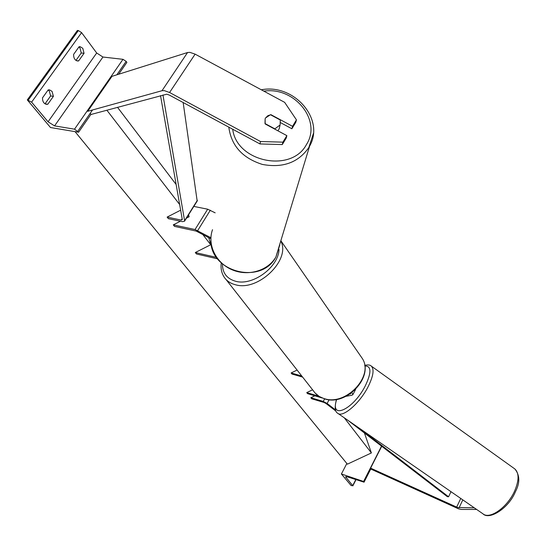 <?xml version="1.0" encoding="UTF-8"?>
<svg xmlns="http://www.w3.org/2000/svg" width="546" height="546" viewBox="0 0 546 546"><rect width="100%" height="100%" fill="white"/><g stroke="black" fill="none" stroke-linecap="round" stroke-linejoin="round"><path stroke-width="0.82" d="M350.935 393.379L349.911 394.082M297.106 370.058L291.107 372.952L291.974 374.037L302.648 377.115M291.107 372.952L301.795 376.03M351.945 392.635L352.893 394.594L352.061 395.188L346.082 396.3M327.962 399.59L327.3 399.488M322.004 397.932L307.562 393.639L306.743 392.608L318.768 396.178M312.599 389.796L306.743 392.608M474.235 507.787L457.65 507.541L370.618 468.134L370.679 468.598M476.61 509.432L461.397 509.438L458.579 508.858L370.741 469.014M381.709 446.273L370.618 468.134M346.84 463.479L341.407 473.989L363.595 481.47L364.059 482.186L347.413 476.863L345.591 476.815L352.716 485.612L351.16 485.606L341.407 473.989M381.531 446.137L363.595 481.47M286.862 135.64L282.896 142.158L260.483 141.516L259.964 143.939L282.289 144.574L286.234 138.077L286.862 135.64L265.165 123.949L265.124 118.789L265.561 117.956L267.793 115.752L270.918 114.66L292.533 126.303L296.444 119.867L295.782 122.352L291.885 128.767L292.533 126.303M259.964 143.939L169.431 95.127L166.796 94.192L91.196 114.435L90.11 113.452M280.678 122.727L291.885 128.767M296.444 119.867L284.643 102.348L195.12 54.143L189.871 52.355L187.558 52.525L111.971 76.344L87.729 111.295L161.998 90.718L164.291 90.629L169.581 92.499L260.483 141.516M282.289 144.574L282.896 142.158M277.866 130.794L279.136 128.965L279.709 126.59M265.561 117.956L265.124 118.789L265.001 123.532L274.87 128.856L280.105 124.959L280.289 120.031L270.454 114.735L265.561 117.956M279.34 128.126L279.306 128.563M45.011 103.822L50.628 95.939L49.276 90.991L48.137 89.981M48.184 89.913L49.502 89.851L52.061 91.387L53.412 96.349L47.782 104.259L46.383 104.327C43.741 103.59 42.445 101.426 42.506 97.857L48.184 89.913M118.694 74.222L126.884 62.381L126.153 61.364L122.986 59.323L102.955 57.03L96.683 52.996L81.586 32.623L78.378 30.556L77.382 30.453L27.3 99.904L50.498 127.532L78.59 132.228L74.515 129.184L54.566 125.887L48.068 121.799L31.62 102.15L27.3 99.904M75.969 60.394L81.258 52.976L79.996 48.014L78.917 46.97M79.095 46.717L80.112 46.663L82.787 48.321L84.05 53.296L78.61 60.934L77.518 60.988C74.857 60.285 73.553 58.088 73.614 54.382L79.095 46.717M91.005 114.264L78.59 132.228M76.454 60.674L78.61 60.934M81.258 52.976L84.05 53.296M45.052 103.842L47.782 104.259M50.628 95.939L53.412 96.349M210.852 238.8L196.232 231.095L174.515 226.392L173.294 224.856L195.031 229.545L210.893 237.722M208.729 237.647L210.708 244.745L195.304 252.525L216.544 257.412M195.304 252.525L196.458 253.972L217.588 258.845M215.165 212.838L207.671 209.2L193.823 206.415M188.582 214.769L189.121 216.782L186.479 218.127M180.412 221.226L173.294 224.856M335.981 411.158L325.982 403.48L324.044 402.47L311.636 398.757L310.824 397.741L323.246 401.453L327.129 403.467L335.497 409.896M314.858 395.809L310.824 397.741M450.989 491.687L448.566 496.778L359.596 428.412M347.979 420.365L447.324 496.662L448.566 496.778M160.531 95.618L182.303 219.601L181.252 220.093L167.124 217.103L180.644 210.183M162.954 94.963L184.582 220.68L184.548 221.212L182.48 221.662L168.366 218.666L167.124 217.103M183.163 102.525L197.181 201.065M106.852 110.19L179.648 204.504M188.131 215.493L189.121 216.782M202.723 234.405L210.708 244.745M344.267 417.799L371.389 452.941L364.435 433.005M117.506 107.296L176.133 184.493M75.034 131.634L347.399 464.168L371.389 452.941M350.559 393.646L350.368 394M462.803 499.87L459.063 507.828M460.749 498.45L456.654 507.145M346.28 476.597L345.857 477.422M355.746 479.675L352.716 485.612M370.864 468.243L363.936 481.893M225.942 279.395L313.486 390.929C315.977 394.608 319.526 397.16 324.14 398.573C345.632 406.299 374.099 376.249 362.367 358.572L360.551 355.944M280.931 241.264C290.813 260.046 258.046 291.653 235.497 284.759C230.467 283.483 226.686 280.931 224.153 277.115C221.519 272.973 220.557 268.243 221.28 262.926M222.454 263.984C222.42 272.959 226.802 278.713 235.606 281.251C252.621 286.234 278.713 267.069 279.013 249.385M514.735 490.758C519.116 480.296 519.157 473.027 514.864 468.966L514.864 468.966C519.894 475.191 520.092 482.76 515.465 491.653C508.558 508.633 489.086 520.399 482.944 513.813C489.735 519.888 507.691 507.111 514.735 490.758M370.98 365.861L371.335 366.113C374.406 369.349 373.314 376.249 368.065 386.814C359.691 403.371 342.554 418.065 337.687 413.24L482.944 513.813M336.711 399.413C329.368 420.42 353.18 409.869 365.315 385.817C371.608 372.495 371.437 365.881 364.803 365.977M195.12 54.143L169.581 92.499M187.558 52.525L161.998 90.718M263.841 91.148C294.444 86.343 322.181 120.605 306.456 144.519C291.523 173.266 236.602 162.128 232.705 129.245M228.808 127.143C231.258 145.639 242.431 158.067 262.326 164.414C282.787 168.243 298.287 162.619 308.831 147.529L313.411 133.436M279.757 245.168L275.914 256.961C267.963 270.816 248.041 276.72 231.968 269.724C215.827 262.885 207.084 244.656 212.517 229.689M210.852 240.247C209.978 272.133 261.432 285.285 275.907 256.975L309.596 146.178C325.273 119.069 293.796 83.34 261.316 89.79M81.586 32.623L31.62 102.15M96.683 52.996L48.068 121.799M78.378 30.556L28.296 100.054M126.153 61.364L116.851 74.802M92.52 109.971L77.791 131.252M122.986 59.323L74.515 129.184M102.955 57.03L54.566 125.887M207.671 209.2L195.031 229.545M210.319 210.217L197.693 230.583M324.631 398.873L323.246 401.453M329.129 399.733L327.129 403.467M182.139 218.68L181.252 220.093M197.372 200.293L184.582 220.68M355.623 389.414L352.893 394.594M364.059 482.186L371.082 468.345M352.839 485.899L355.978 479.757M281.026 240.963L362.367 358.572C374.269 376.904 346.157 406.511 324.508 398.839L319.287 396.512L315.056 392.956M514.864 468.966L371.335 366.113C370.127 364.865 367.922 364.612 364.714 365.363M336.479 399.454C334.486 407.207 334.889 411.8 337.687 413.24M280.105 124.959L279.136 128.965M184.548 221.212L197.324 200.839"/></g></svg>
